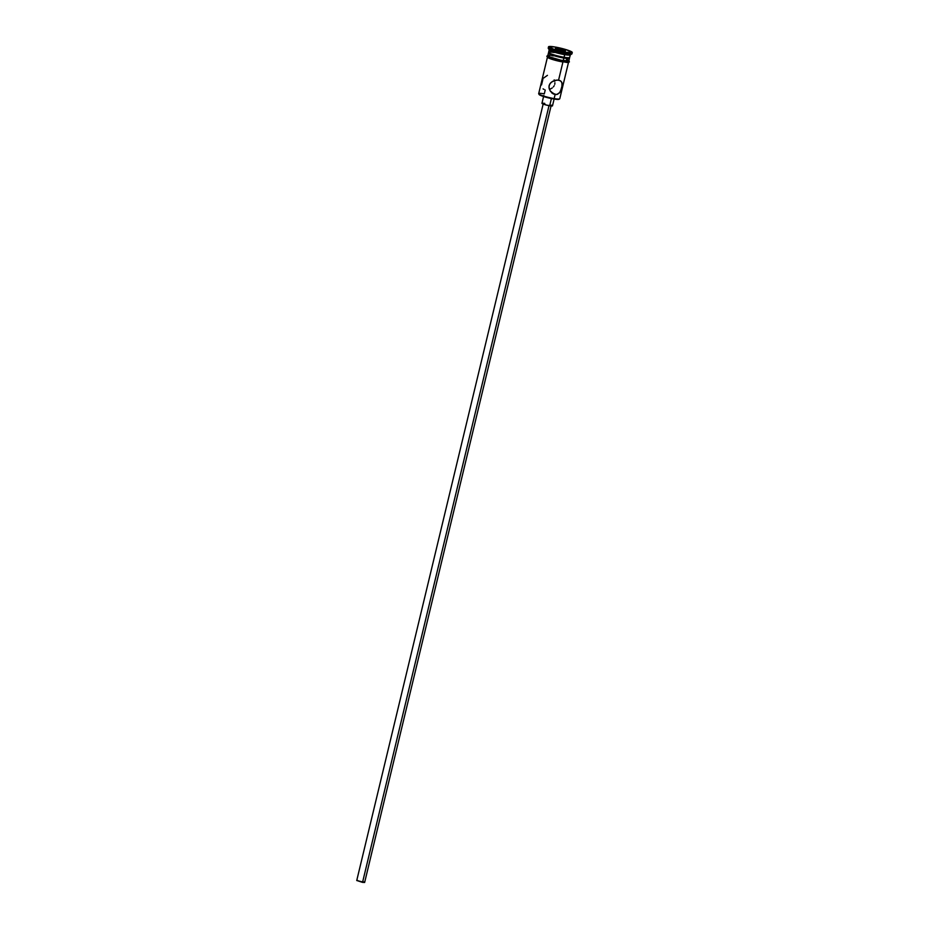 <?xml version="1.0" encoding="UTF-8"?>
<svg xmlns="http://www.w3.org/2000/svg" width="929" height="929" viewBox="0 0 929 929"><rect width="100%" height="100%" fill="white"/><g stroke="black" fill="none" stroke-linecap="round" stroke-linejoin="round"><path stroke-width="1.39" d="M559.061 99.229L550.014 98.265L539.11 94.503A10.3 1.277 13.5 0 0 553.765 98.997L554.137 98.59A10.846 1.335 -166.5 0 1 538.715 93.864A10.846 1.335 -166.5 0 1 544.301 93.829L545.218 90.008M552.767 92.923L551.733 92.9L552.767 92.923M551.257 91.599L550.595 91.576L551.257 91.599M364.632 882.469L356.759 880.495L362.542 882.376L549.016 105.662L362.542 882.376L364.644 882.434L551.164 105.534M552.453 105.894L546.658 105.14L541.967 103.27A5.423 0.674 13.5 0 0 549.666 105.778L551.408 98.555L549.666 105.778A5.423 0.674 13.5 0 0 552.488 105.848L554.369 97.998M556.39 94.584L552 93.039L553.812 94.154L550.444 91.356L549.155 88.638L549.074 85.631L550.491 83.018L552.871 81.218L557.191 80.057L559.781 80.498L561.499 81.822L562.312 84.992L560.315 91.832L557.586 94.293L555.112 94.537L554.137 98.59L555.112 94.537L550.444 91.356L548.923 87.129L549.62 84.225L551.605 82.019L555.728 80.219L558.573 80.149L562.928 61.999L558.573 80.149L560.768 81.067L561.987 82.739L561.906 87.767L559.548 92.877L556.39 94.584M554.694 81.311L554.172 79.882L554.694 81.311M554.764 84.318L554.915 82.809L554.764 84.318M553.336 86.92L554.218 85.712L553.336 86.92M551.605 88.348L552.232 87.918L551.605 88.348M549.562 89.323L550.955 88.719L549.562 89.323M549.248 53.243L549.236 53.487A10.033 1.243 13.5 0 0 563.508 57.877L564.066 57.261A10.846 1.335 -166.5 0 1 548.644 52.535A10.846 1.335 -166.5 0 1 554.218 52.5M548.54 46.81L548.226 48.111A12.205 1.51 13.5 0 0 565.622 53.638A12.205 1.51 -166.5 0 1 548.273 48.32L549.271 49.922A10.846 1.335 13.5 0 0 564.693 54.648L565.935 52.326A12.205 1.51 -166.5 0 1 548.54 46.81A12.205 1.51 -166.5 0 1 554.868 46.973L548.598 46.705L554.741 49.678L565.935 52.326L572.206 52.605L566.051 49.62L554.868 46.973A12.205 1.51 -166.5 0 1 572.264 52.5A12.205 1.51 -166.5 0 1 565.935 52.326L565.622 53.638A12.205 1.51 13.5 0 0 571.95 53.812L572.264 52.5M547.471 57.064L538.681 93.678A10.846 1.335 13.5 0 0 554.137 98.59A10.846 1.335 13.5 0 0 559.769 98.741L568.56 62.127M569.21 57.772A10.846 1.335 -166.5 0 1 569.5 58.202A10.846 1.335 -166.5 0 1 563.868 58.051A10.846 1.335 -166.5 0 1 548.412 53.139A10.846 1.335 -166.5 0 1 548.865 52.883L548.842 53.673L552.221 55.136L563.868 58.051L563.241 60.664L563.868 58.051L569.036 58.457L569.071 57.668M548.412 53.139L547.785 55.752A10.846 1.335 13.5 0 0 563.241 60.664A10.846 1.335 13.5 0 0 568.873 60.815L569.5 58.202M564.693 54.648A10.846 1.335 -166.5 0 1 549.225 49.736L548.598 52.349A10.846 1.335 13.5 0 0 564.066 57.261L564.693 54.648L564.066 57.261A10.846 1.335 13.5 0 0 569.686 57.412L570.313 54.799A10.846 1.335 -166.5 0 1 564.693 54.648A10.846 1.335 13.5 0 0 570.197 54.939L571.811 53.975A12.205 1.51 -166.5 0 1 565.622 53.638L564.693 54.648M550.212 55.485L547.831 55.659L548.993 56.727A10.974 1.359 13.5 0 0 550.177 58.69A10.974 1.359 13.5 0 0 562.997 61.999L563.311 60.699A10.974 1.359 -166.5 0 1 551.977 57.912A10.974 1.359 -166.5 0 1 547.831 55.543M568.92 60.606A10.974 1.359 -166.5 0 1 563.311 60.699L563.044 62.022L561.058 61.651M565.517 50.514L565.296 51.211L560.175 50.352L555.275 48.796L555.507 48.099L560.617 48.947L565.517 50.514L555.507 48.099L555.844 48.982L564.797 51.13L565.517 50.514L555.507 48.099L555.275 48.796L560.175 50.352L565.296 51.211L565.517 50.514M548.644 52.535L550.328 54.23L557.946 56.704L566.458 58.26L568.664 57.842M568.56 60.304L568.954 60.942L566.539 61.117L559.316 59.909L550.026 57.203L547.692 55.903L548.122 55.461M548.993 56.727L561.325 60.315L568.815 60.908M568.432 60.28L566.516 59.351M553.405 55.903L551.675 55.647M548.621 56.715L547.378 57.215M547.773 57.575L549.713 58.515M551.187 59.05L559.003 61.209M566.226 62.429L568.653 61.976M568.246 61.616L567.456 61.175M559.781 80.498L560.768 81.067M569.57 57.563A10.846 1.335 -166.5 0 1 564.066 57.261L563.508 57.877A10.033 1.243 13.5 0 0 568.594 58.144L569.57 57.563M553.812 94.154L552.546 93.457M543.082 88.87L544.069 89.439M542.873 79.337L541.526 84.945M547.436 75.342L543.523 78.106M551.303 105.116L552.267 105.581M543.825 95.466L541.944 103.316L543.151 103.189M543.883 103.27L544.754 103.398M363.762 881.888L364.482 882.236M543.256 103.642L356.736 880.529L357.653 880.437M559.641 98.892A10.846 1.335 -166.5 0 1 554.137 98.59L553.765 98.997A10.3 1.277 13.5 0 0 558.991 99.275L559.641 98.892M568.943 60.513L569.384 61.941L567.422 62.498L556.889 60.722L547.529 57.47L546.833 56.216L547.855 55.45"/></g></svg>

